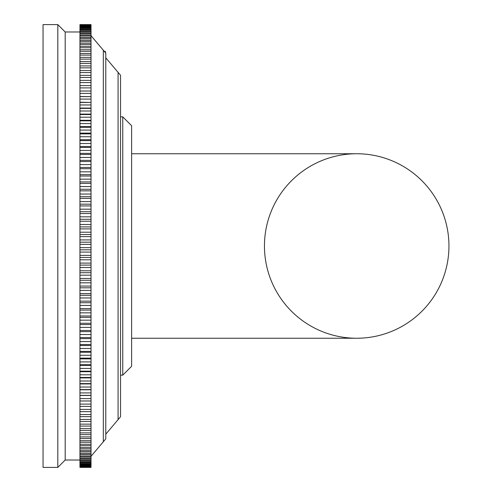 <?xml version="1.0" encoding="UTF-8"?>
<svg xmlns="http://www.w3.org/2000/svg" width="492" height="492" viewBox="0 0 492 492"><rect width="100%" height="100%" fill="white"/><g stroke="black" fill="none" stroke-linecap="round" stroke-linejoin="round"><path stroke-width="0.74" d="M120.54 246L120.54 75.276L105.78 57.81L118.08 72.361L118.08 419.639L120.54 416.724L120.54 246M105.78 246L105.78 53.136L91.02 35.67L103.32 50.221L103.32 441.779L105.78 438.864L105.78 246M79.95 467.314L79.95 398.606L91.02 398.606L91.02 467.394L79.95 467.394L91.02 467.314M79.95 398.606L79.95 392.917L91.02 392.917L91.02 389.793L79.95 389.793L79.95 387.044L91.02 387.044L91.02 383.932L79.95 383.932L79.95 381.005L91.02 381.005L91.02 377.905L79.95 377.905L79.95 374.799L91.02 374.799L91.02 371.712L79.95 371.712L79.95 368.434L91.02 368.434L91.02 365.372L79.95 365.372L79.95 361.921L91.02 361.921L91.02 358.883L79.95 358.883L79.95 355.267L91.02 355.267L91.02 352.26L79.95 352.26L79.95 348.484L91.02 348.484L91.02 345.501L79.95 345.501L79.95 341.571L91.02 341.571L91.02 338.625L79.95 338.625L79.95 334.542L91.02 334.542L91.02 331.639L79.95 331.639L79.95 327.408L91.02 327.408L91.02 324.548L79.95 324.548L79.95 320.169L91.02 320.169L91.02 317.358L79.95 317.358L79.95 312.844L91.02 312.844L91.02 310.083L79.95 310.083L79.95 305.44L91.02 305.44L91.02 302.728L79.95 302.728L79.95 297.961L91.02 297.961L91.02 295.305L79.95 295.305L79.95 290.415L91.02 290.415L91.02 287.82L79.95 287.82L79.95 282.82L91.02 282.82L91.02 280.286L79.95 280.286L79.95 275.176L91.02 275.176L91.02 272.709L79.95 272.709L79.95 267.5L91.02 267.5L91.02 265.102L79.95 265.102L79.95 259.801L91.02 259.801L91.02 257.47L79.95 257.47L79.95 252.076L91.02 252.076L91.02 249.825L79.95 249.825L79.95 244.352L91.02 244.352L91.02 242.175L79.95 242.175L79.95 236.627L91.02 236.627L91.02 234.53L79.95 234.53L79.95 228.909L91.02 228.909L91.02 226.898L79.95 226.898L79.95 221.215L91.02 221.215L91.02 219.291L79.95 219.291L79.95 213.553L91.02 213.553L91.02 211.714L79.95 211.714L79.95 205.933L91.02 205.933L91.02 204.18L79.95 204.18L79.95 198.356L91.02 198.356L91.02 196.695L79.95 196.695L79.95 190.841L91.02 190.841L91.02 189.272L79.95 189.272L79.95 183.387L91.02 183.387L91.02 181.917L79.95 181.917L79.95 176.019L91.02 176.019L91.02 174.642L79.95 174.642L79.95 168.725L91.02 168.725L91.02 167.452L79.95 167.452L79.95 161.536L91.02 161.536L91.02 160.361L79.95 160.361L79.95 154.445L91.02 154.445L91.02 153.375L79.95 153.375L79.95 147.465L91.02 147.465L91.02 146.499L79.95 146.499L79.95 140.607L91.02 140.607L91.02 139.74L79.95 139.74L79.95 133.873L91.02 133.873L91.02 133.117L79.95 133.117L79.95 127.28L91.02 127.28L91.02 126.629L79.95 126.629L79.95 120.829L91.02 120.829L91.02 120.288L79.95 120.288L79.95 114.531L91.02 114.531L91.02 114.095L79.95 114.095L79.95 108.394L91.02 108.394L91.02 108.068L79.95 108.068L79.95 102.428L91.02 102.428L79.95 102.207L79.95 96.635L91.02 96.635L79.95 96.524L79.95 24.686L91.02 24.606L79.95 24.606L91.02 24.6M91.02 24.686L91.02 96.524M91.02 96.635L91.02 102.207M91.02 102.428L91.02 108.068M91.02 108.394L91.02 114.095M91.02 114.531L91.02 120.288M91.02 120.829L91.02 126.629M91.02 127.28L91.02 133.117M91.02 133.873L91.02 139.74M91.02 140.607L91.02 146.499M91.02 147.465L91.02 153.375M91.02 154.445L91.02 160.361M91.02 161.536L91.02 167.452M91.02 168.725L91.02 174.642M91.02 176.019L91.02 181.917M91.02 183.387L91.02 189.272M91.02 190.841L91.02 196.695M91.02 198.356L91.02 204.18M91.02 205.933L91.02 211.714M91.02 213.553L91.02 219.291M91.02 221.215L91.02 226.898M91.02 228.909L91.02 234.53M91.02 236.627L91.02 242.175M91.02 244.352L91.02 249.825M91.02 252.076L91.02 257.47M91.02 259.801L91.02 265.102M91.02 267.5L91.02 272.709M91.02 275.176L91.02 280.286M91.02 282.82L91.02 287.82M91.02 290.415L91.02 295.305M91.02 297.961L91.02 302.728M91.02 305.44L91.02 310.083M91.02 312.844L91.02 317.358M91.02 320.169L91.02 324.548M91.02 327.408L91.02 331.639M91.02 334.542L91.02 338.625M91.02 341.571L91.02 345.501M91.02 348.484L91.02 352.26M91.02 355.267L91.02 358.883M91.02 361.921L91.02 365.372M91.02 368.434L91.02 371.712M91.02 374.799L91.02 377.905M91.02 381.005L91.02 383.932M91.02 387.044L91.02 389.793M91.02 392.917L91.02 395.476L79.95 395.476M91.02 398.606L91.02 395.476M79.95 400.98L91.02 400.98M79.95 404.11L91.02 404.11M79.95 406.404L91.02 406.404M79.95 409.424L91.02 409.424M79.95 411.632L91.02 411.632M79.95 414.535L91.02 414.535M79.95 416.656L91.02 416.656M79.95 419.442L91.02 419.442M79.95 421.478L91.02 421.478M79.95 424.141L91.02 424.141M79.95 426.084L91.02 426.084M79.95 428.618L91.02 428.618M79.95 430.469L91.02 430.469M79.95 432.88L91.02 432.88M79.95 434.627L91.02 434.627M79.95 436.908L91.02 436.908M79.95 438.557L91.02 438.557M79.95 440.703L91.02 440.703M79.95 442.253L91.02 442.253M79.95 444.264L91.02 444.264M79.95 445.709L91.02 445.709M79.95 447.585L91.02 447.585M79.95 448.925L91.02 448.925M79.95 450.654L91.02 450.654M79.95 451.89L91.02 451.89M79.95 453.476L91.02 453.476M79.95 454.608L91.02 454.608M79.95 456.047L91.02 456.047M79.95 457.068L91.02 457.068M79.95 458.366L91.02 458.366M79.95 459.27L91.02 459.27M79.95 460.42L91.02 460.42M79.95 461.219L91.02 461.219M79.95 462.216L91.02 462.216M79.95 462.898L91.02 462.898M79.95 463.747L91.02 463.747M79.95 464.319L91.02 464.319M79.95 465.008L91.02 465.008M79.95 465.469L91.02 465.469M79.95 466.01L91.02 466.01M79.95 466.354L91.02 466.354M79.95 466.742L91.02 466.742M79.95 466.969L91.02 466.969M79.95 467.203L91.02 467.203M79.95 24.797L91.02 24.797M79.95 25.03L91.02 25.03M79.95 25.258L91.02 25.258M79.95 25.646L91.02 25.646M79.95 25.99L91.02 25.99M79.95 26.531L91.02 26.531M79.95 26.992L91.02 26.992M79.95 27.681L91.02 27.681M79.95 28.253L91.02 28.253M79.95 29.102L91.02 29.102M79.95 29.784L91.02 29.784M79.95 30.781L91.02 30.781M79.95 31.58L91.02 31.58M79.95 32.73L91.02 32.73M79.95 33.634L91.02 33.634M79.95 34.932L91.02 34.932M79.95 35.953L91.02 35.953M79.95 37.392L91.02 37.392M79.95 38.524L91.02 38.524M79.95 40.11L91.02 40.11M79.95 41.346L91.02 41.346M79.95 43.075L91.02 43.075M79.95 44.415L91.02 44.415M79.95 46.291L91.02 46.291M79.95 47.736L91.02 47.736M79.95 49.747L91.02 49.747M79.95 51.297L91.02 51.297M79.95 53.444L91.02 53.444M79.95 55.092L91.02 55.092M79.95 57.373L91.02 57.373M79.95 59.12L91.02 59.12M79.95 61.531L91.02 61.531M79.95 63.382L91.02 63.382M79.95 65.916L91.02 65.916M79.95 67.859L91.02 67.859M79.95 70.522L91.02 70.522M79.95 72.558L91.02 72.558M79.95 75.344L91.02 75.344M79.95 77.465L91.02 77.465M79.95 80.368L91.02 80.368M79.95 82.576L91.02 82.576M79.95 85.596L91.02 85.596M79.95 87.89L91.02 87.89M79.95 91.02L91.02 91.02M79.95 93.394L91.02 93.394M79.95 99.083L91.02 99.083M79.95 104.956L91.02 104.956M79.95 108.394L79.95 108.068M79.95 110.995L91.02 110.995M79.95 114.531L79.95 114.095M79.95 117.201L91.02 117.201M79.95 120.829L79.95 120.288M79.95 123.566L91.02 123.566M79.95 127.28L79.95 126.629M79.95 130.079L91.02 130.079M79.95 133.873L79.95 133.117M79.95 136.733L91.02 136.733M79.95 140.607L79.95 139.74M79.95 143.516L91.02 143.516M79.95 147.465L79.95 146.499M79.95 150.429L91.02 150.429M79.95 154.445L79.95 153.375M79.95 157.458L91.02 157.458M79.95 161.536L79.95 160.361M79.95 164.592L91.02 164.592M79.95 168.725L79.95 167.452M79.95 171.831L91.02 171.831M79.95 176.019L79.95 174.642M79.95 179.156L91.02 179.156M79.95 183.387L79.95 181.917M79.95 186.56L91.02 186.56M79.95 190.841L79.95 189.272M79.95 194.039L91.02 194.039M79.95 198.356L79.95 196.695M79.95 201.585L91.02 201.585M79.95 205.933L79.95 204.18M79.95 209.18L91.02 209.18M79.95 213.553L79.95 211.714M79.95 216.824L91.02 216.824M79.95 221.215L79.95 219.291M79.95 224.5L91.02 224.5M79.95 228.909L79.95 226.898M79.95 232.199L91.02 232.199M79.95 236.627L79.95 234.53M79.95 239.924L91.02 239.924M79.95 244.352L79.95 242.175M79.95 247.648L91.02 247.648M79.95 252.076L79.95 249.825M79.95 255.373L91.02 255.373M79.95 259.801L79.95 257.47M79.95 263.091L91.02 263.091M79.95 267.5L79.95 265.102M79.95 270.784L91.02 270.784M79.95 275.176L79.95 272.709M79.95 278.447L91.02 278.447M79.95 282.82L79.95 280.286M79.95 286.067L91.02 286.067M79.95 290.415L79.95 287.82M79.95 293.644L91.02 293.644M79.95 297.961L79.95 295.305M79.95 301.159L91.02 301.159M79.95 305.44L79.95 302.728M79.95 308.613L91.02 308.613M79.95 312.844L79.95 310.083M79.95 315.981L91.02 315.981M79.95 320.169L79.95 317.358M79.95 323.275L91.02 323.275M79.95 327.408L79.95 324.548M79.95 330.464L91.02 330.464M79.95 334.542L79.95 331.639M79.95 337.555L91.02 337.555M79.95 341.571L79.95 338.625M79.95 344.535L91.02 344.535M79.95 348.484L79.95 345.501M79.95 351.393L91.02 351.393M79.95 355.267L79.95 352.26M79.95 358.127L91.02 358.127M79.95 361.921L79.95 358.883M79.95 364.72L91.02 364.72M79.95 368.434L79.95 365.372M79.95 371.171L91.02 371.171M79.95 374.799L79.95 371.712M79.95 377.469L91.02 377.469M79.95 381.005L79.95 377.905M79.95 383.606L91.02 383.606M79.95 387.044L79.95 383.932M79.95 389.572L91.02 389.572M79.95 392.917L79.95 389.793M79.95 395.365L91.02 395.365M65.19 460.02L65.19 31.98L57.81 24.6L57.81 467.4L65.19 460.02L79.95 460.02M57.81 467.4L43.05 467.4L43.05 24.6L57.81 24.6M120.54 116.85L122.754 116.85L131.61 125.706L131.61 366.294L122.754 375.15L131.61 366.294M131.61 338.25L356.7 338.25A92.25 92.25 0 0 0 448.95 246A92.25 92.25 0 0 0 356.7 153.75L356.7 153.75A92.25 92.25 0 0 0 264.45 246A92.25 92.25 0 0 0 356.7 338.25A92.25 92.25 0 0 0 448.95 246A92.25 92.25 0 0 0 356.7 153.75L131.61 153.75M131.61 125.706L122.754 116.85L122.754 375.15L120.54 375.15M118.08 419.639L105.78 434.19M103.32 441.779L91.02 456.33M79.95 467.4L91.02 467.4M79.95 31.98L65.19 31.98M105.036 51.174L105.571 52.035"/></g></svg>

